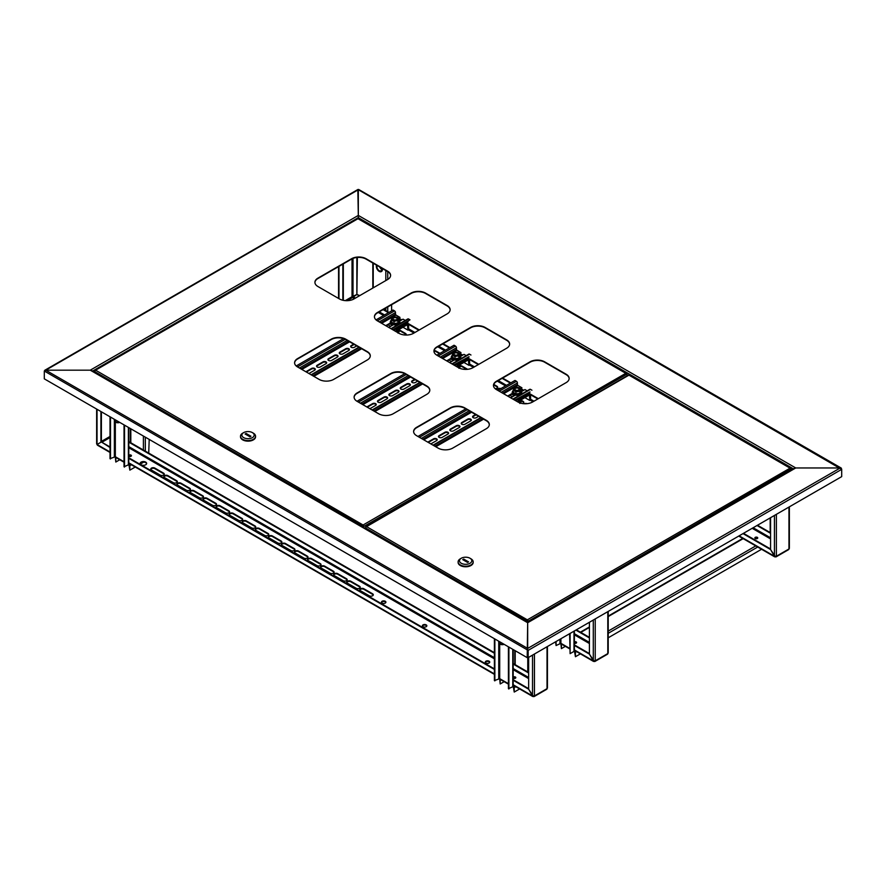 <?xml version="1.0" encoding="UTF-8"?>
<svg xmlns="http://www.w3.org/2000/svg" width="886" height="886" viewBox="0 0 886 886"><rect width="100%" height="100%" fill="white"/><g stroke="black" fill="none" stroke-linecap="round" stroke-linejoin="round"><path stroke-width="1.33" d="M628.805 374.8L629.769 375.21M92.598 371.068L358.321 217.657L358.321 218.499L358.321 215.42L358.321 217.657L793.402 468.849M357.844 190.003L358.321 215.985M841.567 468.871L840.249 467.963L795.739 467.963L527.679 622.725L90.261 370.182L92.199 371.3L90.261 370.182L358.321 215.42L795.739 467.963L840.249 467.963L841.7 469.358L358.808 190.003M44.433 371.101L527.679 650.102L527.679 657.368L527.679 622.725L527.192 657.645L44.3 378.843L44.3 371.588L45.751 370.182L90.261 370.182L45.751 370.182L44.3 371.024L45.751 370.182L527.679 648.419L527.679 650.102L527.679 648.419L840.249 467.963M528.156 657.645L841.7 476.624L841.7 469.358L528.156 650.379L528.156 657.645L527.192 657.645M628.971 374.7L621.684 378.931M515.519 678.111A1.44 0.831 0 0 0 515.143 677.724A1.44 0.831 0 0 0 513.238 677.668M513.171 678.078A1.44 0.831 -0 0 0 513.348 678.2A1.44 0.831 180 0 1 515.143 678.288A1.44 0.831 180 0 1 515.176 678.299M757.32 537.913A1.44 0.831 0 0 0 754.95 538.223A1.44 0.831 180 0 1 757.32 537.913A1.44 0.831 180 0 1 757.652 538.223A1.44 0.831 0 0 0 757.32 537.913M755.282 538.522A1.44 0.831 -0 0 0 756.843 538.71A1.44 0.831 -0 0 0 757.74 537.935A1.44 0.831 -0 0 0 757.32 537.348A1.44 0.831 -0 0 0 755.747 537.171A1.44 0.831 -0 0 0 754.861 537.935A1.44 0.831 -0 0 0 755.282 538.522A1.44 0.831 180 0 1 757.32 538.466A1.44 0.831 180 0 1 757.364 538.5M576.155 642.505A1.44 0.831 0 0 0 574.383 642.383A1.44 0.831 180 0 1 576.155 642.505A1.44 0.831 180 0 1 576.498 642.804A1.44 0.831 0 0 0 576.155 642.505M574.383 642.948A1.44 0.831 180 0 1 576.155 643.059A1.44 0.831 180 0 1 576.199 643.092M519.628 688.943L514.223 692.055L513.26 686.473A1.373 0.786 -60 0 1 512.994 686.584M580.408 653.857L575.435 656.725L574.46 651.132A1.373 0.786 -60 0 1 574.206 651.243M494.388 638.706L494.388 680.603L499.704 678.654A1.373 0.786 120 0 0 499.992 679.274L508.42 684.136M556.076 641.519L556.076 645.551L560.916 643.314A1.373 0.786 120 0 0 561.203 643.934L569.62 648.807M575.435 656.725L575.435 652.251A1.373 0.786 -120 0 0 574.46 650.579L574.383 650.523M761.561 549.265L608.206 637.798M574.383 630.954L574.383 650.856A1.373 0.786 180 0 1 573.984 651.409L570.108 653.647L570.108 633.424M570.108 653.647L569.62 633.7M561.403 644.056L561.403 648.618L565.357 646.337M560.949 643.59A1.373 0.786 -120 0 0 560.916 643.867L561.403 648.618M555.6 641.807L556.076 645.551M514.223 692.055L514.223 687.591A1.373 0.786 -120 0 0 513.26 685.908L513.171 685.864M500.202 679.396L500.191 683.959L504.145 681.677M499.748 678.931A1.373 0.786 -120 0 0 499.704 679.208L500.191 683.959M513.171 649.549L513.171 686.196A1.373 0.786 180 0 1 512.772 686.75L508.42 688.71L508.42 646.802M508.896 688.987L508.896 647.079M494.864 638.983L494.864 680.88M131.139 456.19A1.44 0.831 0 0 0 130.763 455.814A1.44 0.831 0 0 0 128.858 455.747M128.791 456.157A1.44 0.831 -0 0 0 128.979 456.29A1.44 0.831 180 0 1 130.763 456.368A1.44 0.831 180 0 1 130.796 456.39M135.248 467.022L129.843 470.145L128.88 464.552A1.373 0.786 -60 0 1 128.614 464.663M110.008 416.785L110.008 458.682L115.335 456.733A1.373 0.786 120 0 0 115.612 457.353L124.04 462.226M382.287 268.48A4.109 2.37 60 0 1 381.567 271.448A4.109 2.37 60 0 1 381.501 271.481M391.612 304.706L391.612 310.886M149.202 439.412L148.715 453.1M129.843 470.145L129.843 465.671A1.373 0.786 -120 0 0 128.88 463.998L128.791 463.943M143.72 462.127L140.342 464.076M115.822 457.475L115.811 462.038L119.765 459.756M115.368 457.01A1.373 0.786 -120 0 0 115.335 457.287L115.811 462.038M128.791 427.628L128.791 464.275A1.373 0.786 180 0 1 128.392 464.829L124.04 466.789L124.04 424.881M124.527 467.066L124.527 425.169M110.495 417.062L110.495 458.97M377.248 265.567A3.245 1.872 -120 0 0 377.403 268.613A3.245 1.872 -120 0 0 380.847 270.872A3.245 1.872 -120 0 0 381.213 267.86M379.717 266.996A3.245 1.872 -120 0 0 379.817 267.218A3.245 1.872 -120 0 0 381.523 269.233M382.132 268.392A3.898 2.248 60 0 1 382.276 269.477A3.898 2.248 60 0 1 382.276 269.565M381.357 271.57A4.109 2.37 -120 0 0 381.423 271.526A4.109 2.37 -120 0 0 382.276 269.643A4.109 2.37 -120 0 0 382.087 268.369M376.572 265.18A4.109 2.37 -120 0 0 376.927 268.757A4.109 2.37 -120 0 0 381.279 271.614A4.109 2.37 -120 0 0 381.888 268.248M381.467 268.779A2.736 1.584 60 0 1 380.172 267.262M498.497 641.076A3.156 1.816 -120 0 0 498.696 641.829A3.156 1.816 -120 0 0 501.675 644.654A3.156 1.816 -120 0 0 502.849 643.59M498.807 641.254A2.736 1.584 -120 0 0 498.962 641.818A2.736 1.584 -120 0 0 502.041 644.144A2.736 1.584 -120 0 0 502.55 643.413M503.879 644.177A3.765 2.171 60 0 1 503.525 644.476A3.765 2.171 60 0 1 502.838 644.654L501.675 644.654M114.117 419.156A3.156 1.816 -120 0 0 114.527 420.396A3.156 1.816 -120 0 0 117.295 422.733A3.156 1.816 -120 0 0 118.48 421.67M119.499 422.257A3.765 2.171 60 0 1 119.145 422.556A3.765 2.171 60 0 1 118.458 422.733L117.295 422.733M114.427 419.333A2.736 1.584 -120 0 0 114.759 420.329A2.736 1.584 -120 0 0 117.672 422.223A2.736 1.584 -120 0 0 118.17 421.492M574.383 643.236A1.44 0.831 -0 0 0 575.845 643.258A1.44 0.831 -0 0 0 576.576 642.527A1.44 0.831 -0 0 0 576.155 641.94A1.44 0.831 -0 0 0 574.383 641.829M594.251 661.056L594.251 661.388A1.373 0.786 -120 0 0 594.938 661.454A1.373 0.786 -120 0 0 595.226 660.823L593.288 660.823L589.412 654.123L589.412 622.271M607.807 652.439L607.807 653.569A1.373 0.786 60 0 1 607.519 654.189L594.938 661.454M589.412 637.366L576.354 629.824M589.412 637.92L575.867 630.101M574.383 645.44L589.412 654.123L594.251 661.388L574.383 649.914M574.383 644.886L589.412 653.569M342.838 264.15L342.838 300.254M343.325 263.862L343.325 300.354M775.416 556.463L775.416 556.796A1.373 0.786 -120 0 0 776.092 556.862A1.373 0.786 -120 0 0 776.38 556.242L774.442 556.231L770.576 549.53L770.576 517.69M788.961 547.858L788.961 548.977A1.373 0.786 60 0 1 788.673 549.597L776.092 556.862M359.295 295.88L356.881 294.484L352.517 297.552L352.03 296.721L356.87 294.484L356.87 257.483M359.771 295.603L356.881 294.484L357.357 257.438M398.844 329.614L405.5 333.457A2.392 1.384 180 0 1 406.198 334.432A2.392 1.384 180 0 1 405.954 335.041M524.257 403.739A2.392 1.384 180 0 1 527.07 403.673M520.78 400.007L523.083 401.336A2.392 1.384 180 0 1 523.781 402.31A2.392 1.384 180 0 1 522.474 403.551M497.29 390.073A2.392 1.384 180 0 1 497.212 389.74A2.392 1.384 180 0 1 498.464 388.533A2.392 1.384 180 0 1 500.9 388.577M493.746 384.402L496.946 386.252A2.392 1.384 180 0 1 497.655 387.226A2.392 1.384 180 0 1 495.086 388.611M458.095 367.446A2.392 1.384 180 0 1 458.029 367.114A2.392 1.384 180 0 1 459.502 365.84A2.392 1.384 180 0 1 462.115 366.139L467.609 369.307M434.04 350.657A2.392 1.384 180 0 1 435.99 351.055L439.977 353.359M398.368 329.891L405.5 334.011A2.392 1.384 180 0 1 406.153 334.709M520.292 400.284L523.083 401.89A2.392 1.384 180 0 1 523.726 402.598M497.267 390.017A2.392 1.384 180 0 1 500.236 388.965M493.591 384.867L496.946 386.805A2.392 1.384 180 0 1 497.6 387.503M458.073 367.391A2.392 1.384 180 0 1 459.734 366.35A2.392 1.384 180 0 1 462.115 366.693L466.756 369.384M509.627 344.266A10.267 5.925 0 0 0 506.626 340.268L485.096 327.842A10.267 5.925 0 0 0 470.577 327.842L436.953 347.257A10.267 5.925 0 0 0 433.952 351.244A2.392 1.384 180 0 1 435.99 351.609L439.489 353.636M770.576 532.774L757.508 525.232M538.323 398.678L528.676 393.118M523.759 390.272L521.189 388.788M510.857 382.83L502.606 378.067M478.805 364.323L467.719 357.922M462.791 355.076L460.222 353.592M449.9 347.633L443.1 343.702M419.288 329.957L406.752 322.714M401.823 319.879L399.254 318.395M388.932 312.437L383.583 309.347M770.576 533.328L757.021 525.509M537.835 398.966L530.57 394.768M510.38 383.106L502.129 378.344M478.318 364.6L469.602 359.572M449.412 347.91L442.612 343.99M418.801 330.234L408.634 324.365M388.445 312.714L383.095 309.624M742.989 533.605L770.565 549.53L775.416 556.796L739.123 535.842M743.476 533.328L770.576 548.977M513.171 677.712A1.44 0.831 180 0 1 515.386 677.591A1.44 0.831 180 0 1 515.718 677.901M513.348 678.2A1.44 0.831 -0 0 0 514.921 678.388A1.44 0.831 -0 0 0 515.807 677.613A1.44 0.831 -0 0 0 515.386 677.026A1.44 0.831 -0 0 0 513.171 677.159M128.791 455.792A1.44 0.831 180 0 1 131.006 455.67A1.44 0.831 180 0 1 131.349 455.98M128.979 456.29A1.44 0.831 -0 0 0 130.541 456.467A1.44 0.831 -0 0 0 131.427 455.703A1.44 0.831 -0 0 0 131.006 455.116A1.44 0.831 -0 0 0 128.791 455.238M381.512 602.447A2.226 1.285 180 0 1 383.062 601.494A2.226 1.285 180 0 1 385.255 601.815A2.226 1.285 180 0 1 385.853 602.447M385.255 601.251A2.226 1.285 -0 0 0 382.83 600.974A2.226 1.285 -0 0 0 381.456 602.159A2.226 1.285 -0 0 0 382.11 603.067A2.226 1.285 -0 0 0 384.535 603.355A2.226 1.285 -0 0 0 385.897 602.159A2.226 1.285 -0 0 0 385.255 601.251M145.692 462.104A3.245 1.872 -0 0 0 142.148 461.706A3.245 1.872 -0 0 0 140.143 463.433A3.245 1.872 -0 0 0 141.095 464.762A3.245 1.872 -0 0 0 144.639 465.172A3.245 1.872 -0 0 0 146.644 463.433A3.245 1.872 -0 0 0 145.692 462.104M146.611 463.71A3.245 1.872 -0 0 0 145.692 462.669A3.245 1.872 -0 0 0 142.38 462.215A3.245 1.872 -0 0 0 140.176 463.71M485.34 662.396A2.226 1.285 180 0 1 486.89 661.443A2.226 1.285 180 0 1 489.083 661.764A2.226 1.285 180 0 1 489.681 662.396M485.938 663.016A2.226 1.285 180 0 1 485.295 662.108A2.226 1.285 180 0 1 486.669 660.923A2.226 1.285 180 0 1 489.083 661.2A2.226 1.285 180 0 1 489.736 662.108A2.226 1.285 180 0 1 488.363 663.304A2.226 1.285 180 0 1 485.938 663.016M422.445 626.081A2.226 1.285 180 0 1 423.995 625.117A2.226 1.285 180 0 1 426.188 625.45A2.226 1.285 180 0 1 426.786 626.081M423.043 626.701A2.226 1.285 180 0 1 422.389 625.793A2.226 1.285 180 0 1 423.763 624.608A2.226 1.285 180 0 1 426.188 624.885A2.226 1.285 180 0 1 426.842 625.793A2.226 1.285 180 0 1 425.468 626.978A2.226 1.285 180 0 1 423.043 626.701M100.915 411.536L100.915 442.258L97.039 444.495L97.039 443.377M101.392 411.813L101.392 441.981L110.008 446.954M98.014 445.06L97.039 444.495L101.392 441.981L110.008 447.508M533.483 696.141L533.483 696.474A1.373 0.786 -120 0 0 534.169 696.54A1.373 0.786 -120 0 0 534.446 695.92L532.519 695.909L528.643 689.208L528.643 657.368M547.027 687.525L547.027 688.655A1.373 0.786 60 0 1 546.751 689.275L534.169 696.54M334.376 575.656A2.392 1.384 180 0 1 333.668 574.671A2.392 1.384 180 0 1 335.152 573.397A2.392 1.384 180 0 1 337.765 573.696L346.47 578.724A2.392 1.384 180 0 1 347.168 579.699A2.392 1.384 180 0 1 345.695 580.983A2.392 1.384 180 0 1 343.081 580.684L334.376 575.656M151.473 470.056A2.392 1.384 180 0 1 150.775 469.082A2.392 1.384 180 0 1 152.248 467.797A2.392 1.384 180 0 1 154.862 468.096L163.567 473.135A2.392 1.384 180 0 1 164.275 474.11A2.392 1.384 180 0 1 162.791 475.383A2.392 1.384 180 0 1 160.189 475.084L151.473 470.056M164.541 477.598A2.392 1.384 180 0 1 163.832 476.624A2.392 1.384 180 0 1 165.317 475.339A2.392 1.384 180 0 1 167.93 475.649L176.635 480.677A2.392 1.384 180 0 1 177.333 481.652A2.392 1.384 180 0 1 175.86 482.925A2.392 1.384 180 0 1 173.246 482.626L164.541 477.598M347.434 583.198A2.392 1.384 180 0 1 346.736 582.213A2.392 1.384 180 0 1 348.22 580.939A2.392 1.384 180 0 1 350.823 581.238L359.539 586.266A2.392 1.384 180 0 1 360.237 587.241A2.392 1.384 180 0 1 358.752 588.525A2.392 1.384 180 0 1 356.15 588.226L347.434 583.198M360.502 590.74A2.392 1.384 180 0 1 359.805 589.755A2.392 1.384 180 0 1 361.278 588.481A2.392 1.384 180 0 1 363.891 588.78L372.596 593.808A2.392 1.384 180 0 1 373.305 594.783A2.392 1.384 180 0 1 371.821 596.068A2.392 1.384 180 0 1 369.207 595.769L360.502 590.74M295.182 553.03A2.392 1.384 180 0 1 294.484 552.044A2.392 1.384 180 0 1 295.957 550.771A2.392 1.384 180 0 1 298.571 551.07L307.276 556.098A2.392 1.384 180 0 1 307.974 557.072A2.392 1.384 180 0 1 306.501 558.357A2.392 1.384 180 0 1 303.887 558.058L295.182 553.03M308.25 560.572A2.392 1.384 180 0 1 307.542 559.587A2.392 1.384 180 0 1 309.026 558.313A2.392 1.384 180 0 1 311.628 558.612L320.344 563.64A2.392 1.384 180 0 1 321.042 564.615A2.392 1.384 180 0 1 319.569 565.899A2.392 1.384 180 0 1 316.955 565.6L308.25 560.572M321.308 568.114A2.392 1.384 180 0 1 320.61 567.129A2.392 1.384 180 0 1 322.083 565.855A2.392 1.384 180 0 1 324.697 566.154L333.402 571.182A2.392 1.384 180 0 1 334.111 572.157A2.392 1.384 180 0 1 332.627 573.441A2.392 1.384 180 0 1 330.024 573.142L321.308 568.114M177.599 485.14A2.392 1.384 180 0 1 176.901 484.166A2.392 1.384 180 0 1 178.385 482.892A2.392 1.384 180 0 1 180.988 483.191L189.704 488.219A2.392 1.384 180 0 1 190.401 489.194A2.392 1.384 180 0 1 188.917 490.467A2.392 1.384 180 0 1 186.315 490.168L177.599 485.14M282.113 545.477A2.392 1.384 180 0 1 281.416 544.502A2.392 1.384 180 0 1 282.889 543.229A2.392 1.384 180 0 1 285.502 543.528L294.218 548.556A2.392 1.384 180 0 1 294.916 549.53A2.392 1.384 180 0 1 293.432 550.815A2.392 1.384 180 0 1 290.829 550.516L282.113 545.477M269.056 537.935A2.392 1.384 180 0 1 268.347 536.96A2.392 1.384 180 0 1 269.831 535.687A2.392 1.384 180 0 1 272.445 535.986L281.15 541.014A2.392 1.384 180 0 1 281.848 541.988A2.392 1.384 180 0 1 280.375 543.273A2.392 1.384 180 0 1 277.761 542.963L269.056 537.935M255.988 530.393A2.392 1.384 180 0 1 255.29 529.418A2.392 1.384 180 0 1 256.763 528.145A2.392 1.384 180 0 1 259.376 528.444L268.081 533.472A2.392 1.384 180 0 1 268.79 534.446A2.392 1.384 180 0 1 267.306 535.72A2.392 1.384 180 0 1 264.692 535.421L255.988 530.393M242.919 522.851A2.392 1.384 180 0 1 242.221 521.876A2.392 1.384 180 0 1 243.705 520.603A2.392 1.384 180 0 1 246.308 520.902L255.024 525.93A2.392 1.384 180 0 1 255.722 526.904A2.392 1.384 180 0 1 254.249 528.178A2.392 1.384 180 0 1 251.635 527.879L242.919 522.851M229.862 515.309A2.392 1.384 180 0 1 229.164 514.334A2.392 1.384 180 0 1 230.637 513.06A2.392 1.384 180 0 1 233.251 513.359L241.956 518.388A2.392 1.384 180 0 1 242.653 519.362A2.392 1.384 180 0 1 241.18 520.636A2.392 1.384 180 0 1 238.567 520.337L229.862 515.309M216.793 507.767A2.392 1.384 180 0 1 216.095 506.792A2.392 1.384 180 0 1 217.568 505.518A2.392 1.384 180 0 1 220.182 505.817L228.887 510.845A2.392 1.384 180 0 1 229.596 511.82A2.392 1.384 180 0 1 228.112 513.094A2.392 1.384 180 0 1 225.509 512.795L216.793 507.767M203.736 500.225A2.392 1.384 180 0 1 203.027 499.25A2.392 1.384 180 0 1 204.511 497.976A2.392 1.384 180 0 1 207.114 498.275L215.83 503.303A2.392 1.384 180 0 1 216.527 504.278A2.392 1.384 180 0 1 215.054 505.552A2.392 1.384 180 0 1 212.441 505.253L203.736 500.225M190.667 492.682A2.392 1.384 180 0 1 189.969 491.708A2.392 1.384 180 0 1 191.442 490.434A2.392 1.384 180 0 1 194.056 490.733L202.761 495.761A2.392 1.384 180 0 1 203.47 496.736A2.392 1.384 180 0 1 201.986 498.01A2.392 1.384 180 0 1 199.372 497.71L190.667 492.682M333.723 574.959A2.392 1.384 180 0 1 335.384 573.907A2.392 1.384 180 0 1 337.765 574.261L346.47 579.289A2.392 1.384 180 0 1 347.124 579.987M150.819 469.358A2.392 1.384 180 0 1 152.481 468.317A2.392 1.384 180 0 1 154.862 468.661L163.567 473.689A2.392 1.384 180 0 1 164.22 474.387M163.888 476.901A2.392 1.384 180 0 1 165.549 475.86A2.392 1.384 180 0 1 167.93 476.203L176.635 481.231A2.392 1.384 180 0 1 177.289 481.929M346.78 582.501A2.392 1.384 180 0 1 348.442 581.449A2.392 1.384 180 0 1 350.823 581.803L359.539 586.831A2.392 1.384 180 0 1 360.181 587.529M359.849 590.043A2.392 1.384 180 0 1 361.51 588.991A2.392 1.384 180 0 1 363.891 589.345L372.596 594.373A2.392 1.384 180 0 1 373.25 595.071M294.529 552.321A2.392 1.384 180 0 1 296.19 551.28A2.392 1.384 180 0 1 298.571 551.624L307.276 556.652A2.392 1.384 180 0 1 307.929 557.36M307.597 559.874A2.392 1.384 180 0 1 309.247 558.822A2.392 1.384 180 0 1 311.628 559.166L320.344 564.194A2.392 1.384 180 0 1 320.998 564.903M320.654 567.417A2.392 1.384 180 0 1 322.316 566.364A2.392 1.384 180 0 1 324.697 566.708L333.402 571.747A2.392 1.384 180 0 1 334.055 572.445M176.956 484.443A2.392 1.384 180 0 1 178.607 483.402A2.392 1.384 180 0 1 180.988 483.745L189.704 488.773A2.392 1.384 180 0 1 190.357 489.471M281.46 544.779A2.392 1.384 180 0 1 283.121 543.738A2.392 1.384 180 0 1 285.502 544.082L294.218 549.11A2.392 1.384 180 0 1 294.861 549.807M268.403 537.237A2.392 1.384 180 0 1 270.064 536.196A2.392 1.384 180 0 1 272.445 536.539L281.15 541.567A2.392 1.384 180 0 1 281.803 542.265M255.334 529.695A2.392 1.384 180 0 1 256.995 528.654A2.392 1.384 180 0 1 259.376 528.997L268.081 534.025A2.392 1.384 180 0 1 268.735 534.723M242.277 522.153A2.392 1.384 180 0 1 243.927 521.112A2.392 1.384 180 0 1 246.308 521.455L255.024 526.483A2.392 1.384 180 0 1 255.677 527.181M229.208 514.611A2.392 1.384 180 0 1 230.869 513.57A2.392 1.384 180 0 1 233.251 513.913L241.956 518.941A2.392 1.384 180 0 1 242.609 519.639M216.14 507.069A2.392 1.384 180 0 1 217.801 506.028A2.392 1.384 180 0 1 220.182 506.371L228.887 511.399A2.392 1.384 180 0 1 229.54 512.097M203.082 499.527A2.392 1.384 180 0 1 204.744 498.486A2.392 1.384 180 0 1 207.114 498.829L215.83 503.857A2.392 1.384 180 0 1 216.483 504.555M190.014 491.985A2.392 1.384 180 0 1 191.675 490.944A2.392 1.384 180 0 1 194.056 491.287L202.761 496.315A2.392 1.384 180 0 1 203.415 497.013M528.643 672.452L513.171 663.514M494.388 652.672L128.791 441.593M528.643 673.006L513.171 664.079M494.388 653.226L128.791 442.158M513.171 680.282L528.643 689.208L533.483 696.474L532.508 695.909L532.519 655.131M128.791 458.361L494.388 669.428M128.791 457.796L494.388 668.875M513.171 679.717L528.643 688.655M45.751 370.182L358.321 189.726L358.321 215.42M528.045 622.05L527.713 621.141L527.713 622.238M791.01 469.082L528.045 621.33L527.679 619.646L790.068 468.151L791.342 468.893L790.068 468.151L791.342 470.034M527.713 621.141L527.679 620.045L527.646 622.238L794.365 468.284M365.619 527.558L366.549 526.627L527.679 620.045M628.573 375.343L629.315 375.343M366.549 526.627L628.949 375.132L790.068 468.151M527.679 619.646L527.646 621.141M365.276 528.499L365.276 527.79L527.303 621.33L527.303 622.05M458.128 562.156A7.531 4.341 0 0 0 458.117 562.433A7.531 4.341 0 0 0 460.321 565.512A7.531 4.341 0 0 0 468.528 566.453A7.531 4.341 0 0 0 473.168 562.433A7.531 4.341 0 0 0 473.157 562.156M461.285 558.246L460.321 558.811A7.531 4.341 0 0 0 458.117 561.879A7.531 4.341 0 0 0 460.321 564.947A7.531 4.341 0 0 0 468.528 565.899A7.531 4.341 0 0 0 473.168 561.879A7.531 4.341 0 0 0 470.964 558.811L470.001 558.246A6.158 3.555 0 0 0 461.285 558.246A6.158 3.555 0 0 0 461.285 563.274A6.158 3.555 0 0 0 470.001 563.274A6.158 3.555 0 0 0 470.001 558.246L470.964 558.811M462.747 559.642L467.575 562.433L468.55 561.879L463.71 559.088L462.747 559.642M463.71 560.207L463.71 559.088M390.604 275.546A10.267 5.925 0 0 0 387.603 271.548L366.062 259.111A10.267 5.925 0 0 0 351.554 259.111L317.919 278.536A10.267 5.925 0 0 0 314.918 282.523M450.11 309.901A10.267 5.925 0 0 0 447.109 305.903L425.579 293.476A10.267 5.925 0 0 0 411.071 293.476L377.436 312.891A10.267 5.925 0 0 0 374.435 316.889M370.282 355.995A10.267 5.925 0 0 0 367.28 351.997L345.739 339.571A10.267 5.925 0 0 0 331.231 339.571L297.596 358.985A10.267 5.925 0 0 0 294.595 362.983M429.788 390.361A10.267 5.925 0 0 0 426.786 386.362L405.256 373.925A10.267 5.925 0 0 0 390.748 373.925L357.113 393.351A10.267 5.925 0 0 0 354.112 397.338M489.305 424.715A10.267 5.925 0 0 0 486.303 420.717L464.773 408.291A10.267 5.925 0 0 0 450.254 408.291L416.63 427.705A10.267 5.925 0 0 0 413.629 431.703M569.144 378.621A10.267 5.925 0 0 0 566.143 374.634L544.613 362.197A10.267 5.925 0 0 0 530.094 362.197L496.47 381.611A10.267 5.925 0 0 0 493.469 385.609M317.919 286.521L339.449 298.947A10.267 5.925 0 0 0 353.968 298.947L387.603 279.533A10.267 5.925 0 0 0 390.604 275.347A10.267 5.925 0 0 0 387.603 271.16L366.062 258.723A10.267 5.925 0 0 0 351.554 258.723L317.919 278.138A10.267 5.925 0 0 0 314.918 282.335A10.267 5.925 0 0 0 317.919 286.521M377.436 320.876L398.966 333.313A10.267 5.925 0 0 0 413.485 333.313L447.109 313.899A10.267 5.925 0 0 0 450.121 309.712A10.267 5.925 0 0 0 447.109 305.515L425.579 293.089A10.267 5.925 0 0 0 411.071 293.089L377.436 312.503A10.267 5.925 0 0 0 374.435 316.69A10.267 5.925 0 0 0 377.436 320.876M436.953 355.242L458.483 367.668A10.267 5.925 0 0 0 473.002 367.668L506.626 348.253A10.267 5.925 0 0 0 509.638 344.067A10.267 5.925 0 0 0 506.626 339.881L485.096 327.443A10.267 5.925 0 0 0 470.577 327.443L436.953 346.858A10.267 5.925 0 0 0 433.941 351.055A10.267 5.925 0 0 0 436.953 355.242M297.596 366.97L319.137 379.407A10.267 5.925 0 0 0 333.645 379.407L367.28 359.993A10.267 5.925 0 0 0 370.282 355.795A10.267 5.925 0 0 0 367.28 351.609L345.739 339.183A10.267 5.925 0 0 0 331.231 339.183L297.596 358.597A10.267 5.925 0 0 0 294.595 362.784A10.267 5.925 0 0 0 297.596 366.97M357.113 401.336L378.643 413.762A10.267 5.925 0 0 0 393.162 413.762L426.786 394.348A10.267 5.925 0 0 0 429.799 390.161A10.267 5.925 0 0 0 426.786 385.975L405.256 373.538A10.267 5.925 0 0 0 390.748 373.538L357.113 392.952A10.267 5.925 0 0 0 354.112 397.149A10.267 5.925 0 0 0 357.113 401.336M416.63 435.69L438.16 448.128A10.267 5.925 0 0 0 452.68 448.128L486.303 428.713A10.267 5.925 0 0 0 489.316 424.516A10.267 5.925 0 0 0 486.303 420.329L464.773 407.903A10.267 5.925 0 0 0 450.254 407.903L416.63 427.318A10.267 5.925 0 0 0 413.618 431.504A10.267 5.925 0 0 0 416.63 435.69M496.47 389.607L518 402.034A10.267 5.925 0 0 0 532.519 402.034L566.143 382.619A10.267 5.925 0 0 0 569.144 378.433A10.267 5.925 0 0 0 566.143 374.235L544.613 361.809A10.267 5.925 0 0 0 530.094 361.809L496.47 381.224A10.267 5.925 0 0 0 493.458 385.41A10.267 5.925 0 0 0 496.47 389.607M363.781 527.635L363.781 526.494L363.437 527.436M626.734 374.246L363.781 526.494L363.404 524.811L625.804 373.316L627.078 374.047L625.804 373.316L627.078 374.479L627.078 375.797M363.437 526.295L363.371 527.403M94.658 371.112L95.588 370.182L363.404 525.199M357.612 218.908L358.354 218.908M95.588 370.182L357.988 218.698L625.804 373.316M363.404 524.811L363.371 526.295M94.315 372.065L94.315 371.356L363.027 526.494L363.027 527.203M240.516 436.521A7.531 4.341 0 0 0 240.505 436.798A7.531 4.341 0 0 0 242.709 439.877A7.531 4.341 0 0 0 250.904 440.818A7.531 4.341 0 0 0 255.556 436.798A7.531 4.341 0 0 0 255.545 436.521M243.672 432.612L242.709 433.165A7.531 4.341 0 0 0 240.505 436.244A7.531 4.341 0 0 0 242.709 439.312A7.531 4.341 0 0 0 250.904 440.253A7.531 4.341 0 0 0 255.556 436.244A7.531 4.341 0 0 0 253.352 433.165L252.388 432.612A6.158 3.555 0 0 0 243.672 432.612A6.158 3.555 0 0 0 243.672 437.64A6.158 3.555 0 0 0 252.388 437.64A6.158 3.555 0 0 0 252.388 432.612L253.352 433.165M245.123 434.007L249.963 436.798L250.937 436.244L246.098 433.442L245.123 434.007M246.098 434.561L246.098 433.442M514.954 389.275A2.049 1.185 0 0 0 515.552 390.183A2.049 1.185 0 0 0 517.845 390.416A2.049 1.185 0 0 0 519.052 389.275M515.929 394.259L515.984 391.878L513.182 390.261L513.182 392.321L515.984 393.938L519.794 393.351L520.813 391.147L519.938 393.639L515.929 394.259L513.182 392.066M519.938 393.639L519.794 391.291L515.984 391.878M520.813 391.147L520.813 389.087L519.794 391.291M513.182 390.261L514.212 388.057L516.117 387.437A3.422 1.971 180 0 1 518.41 387.536A3.422 1.971 180 0 1 519.418 387.946L520.813 389.087M518.022 387.47L519.418 387.946A3.422 1.971 180 0 1 520.303 389.851A3.422 1.971 180 0 1 517.889 391.247A3.422 1.971 0 0 1 514.578 390.737A3.422 1.971 180 0 1 513.703 388.832A3.422 1.971 180 0 1 515.597 387.536A3.422 1.971 180 0 1 516.117 387.437M453.986 354.068A2.049 1.185 0 0 0 454.584 354.976A2.049 1.185 0 0 0 456.877 355.22A2.049 1.185 0 0 0 458.084 354.068M459.856 355.984L458.97 358.442L454.961 359.063L452.225 356.87M458.97 358.442L458.826 356.094L456.921 356.05L455.016 356.681L455.016 358.741L458.826 358.143L459.856 355.939L459.856 353.891L458.826 356.094M454.961 359.063L452.225 357.124L452.225 355.065L455.016 356.681M452.225 355.065L453.244 352.861L455.149 352.229A3.422 1.971 180 0 1 457.442 352.34A3.422 1.971 180 0 1 458.461 352.75L459.856 353.891M457.054 352.274L458.461 352.75A3.422 1.971 180 0 1 459.336 354.655A3.422 1.971 180 0 1 456.921 356.05A3.422 1.971 0 0 1 453.621 355.541A3.422 1.971 180 0 1 452.735 353.625A3.422 1.971 180 0 1 454.629 352.34A3.422 1.971 180 0 1 455.149 352.229M393.019 318.871A2.049 1.185 0 0 0 393.617 319.78A2.049 1.185 0 0 0 395.909 320.023A2.049 1.185 0 0 0 397.116 318.871M398.888 320.776L398.002 323.246L393.993 323.866L391.258 321.673M398.002 323.246L397.858 320.887L395.953 320.854L394.048 321.485L394.048 323.545L397.858 322.947L398.888 320.743L398.888 318.683L397.858 320.887M393.993 323.866L391.258 321.928L391.258 319.868L394.048 321.485M391.258 319.868L392.276 317.664L394.181 317.033A3.422 1.971 180 0 1 396.474 317.144A3.422 1.971 180 0 1 397.493 317.542L398.888 318.683M396.097 317.077L397.493 317.542A3.422 1.971 180 0 1 398.379 319.458A3.422 1.971 180 0 1 395.953 320.854A3.422 1.971 0 0 1 392.653 320.344A3.422 1.971 180 0 1 391.767 318.428A3.422 1.971 180 0 1 393.661 317.144A3.422 1.971 180 0 1 394.181 317.033M524.889 397.637L529.85 400.494L529.374 395.045L518.72 401.192L518.244 402.166M529.85 400.494L530.581 400.084L530.581 394.912A1.706 0.986 120 0 0 530.227 394.126A1.706 0.986 120 0 0 529.374 394.215L518.72 400.361A1.706 0.986 120 0 0 517.623 401.812M512.595 393.761A2.392 1.384 -0 0 0 512.462 394.215A2.392 1.384 -0 0 0 514.556 395.588M463.932 362.44L468.882 365.298L468.406 359.849L457.763 365.996L457.276 366.97M468.882 365.298L469.613 364.877L469.613 359.716A1.706 0.986 120 0 0 469.259 358.93A1.706 0.986 120 0 0 468.406 359.018L457.763 365.165A1.706 0.986 120 0 0 456.655 366.616M451.627 358.564A2.392 1.384 -0 0 0 451.495 359.018A2.392 1.384 -0 0 0 453.588 360.38M402.964 327.233L407.925 330.101L407.438 324.653L396.795 330.799L396.308 331.774M407.925 330.101L408.645 329.681L408.645 324.509A1.706 0.986 120 0 0 408.291 323.733A1.706 0.986 120 0 0 407.438 323.811L396.795 329.957A1.706 0.986 120 0 0 395.688 331.419M390.66 323.357A2.392 1.384 -0 0 0 390.527 323.811A2.392 1.384 -0 0 0 392.62 325.184M521.057 400.727A4.109 2.37 180 0 1 519.96 402.022A4.109 2.37 180 0 1 518.875 402.488M518.476 390.017A2.049 1.185 180 0 1 516.239 390.294A2.049 1.185 180 0 1 514.954 389.198A2.049 1.185 180 0 1 515.519 388.378A2.049 1.185 180 0 1 517.767 388.101A2.049 1.185 180 0 1 519.052 389.198A2.049 1.185 180 0 1 518.476 390.017M459.568 366.383A4.109 2.37 180 0 1 458.992 366.815A4.109 2.37 180 0 1 458.173 367.203M457.519 354.821A2.049 1.185 180 0 1 455.271 355.098A2.049 1.185 180 0 1 453.986 354.001A2.049 1.185 180 0 1 454.562 353.182A2.049 1.185 180 0 1 456.799 352.905A2.049 1.185 180 0 1 458.084 354.001A2.049 1.185 180 0 1 457.519 354.821M459.779 367.446A3.954 2.281 180 0 1 459.225 368.067M399.132 330.334A4.109 2.37 180 0 1 398.024 331.619A4.109 2.37 180 0 1 396.884 332.106M396.551 319.625A2.049 1.185 180 0 1 394.303 319.901A2.049 1.185 180 0 1 393.019 318.805A2.049 1.185 180 0 1 393.594 317.985A2.049 1.185 180 0 1 395.843 317.709A2.049 1.185 180 0 1 397.127 318.805A2.049 1.185 180 0 1 396.551 319.625M398.811 332.25A3.954 2.281 180 0 1 398.235 332.892M514.733 400.151L529.994 391.889A1.373 0.786 60 0 1 529.717 392.52L515.619 400.66M497.799 390.372L514.999 380.437L516.449 381.279A1.373 0.786 60 0 1 517.413 382.951L517.413 384.635L502.639 393.162M503.602 393.727L517.9 385.465L521.943 387.802L520.769 389.032M437.163 439.999A2.16 1.24 0 0 0 435.657 439.079A2.16 1.24 0 0 0 433.542 439.401L428.292 442.424M448.537 433.431A2.16 1.24 0 0 0 447.031 432.512A2.16 1.24 0 0 0 444.916 432.833L439.102 436.189A2.16 1.24 0 0 0 438.526 436.787M459.912 426.864A2.16 1.24 0 0 0 458.405 425.956A2.16 1.24 0 0 0 456.279 426.266L450.476 429.621A2.16 1.24 0 0 0 449.9 430.219M471.274 420.307A2.16 1.24 0 0 0 469.768 419.388A2.16 1.24 0 0 0 467.653 419.698L461.85 423.054A2.16 1.24 0 0 0 461.274 423.652M476.092 414.825L473.213 416.486A2.16 1.24 0 0 0 472.637 417.096M512.662 393.716L508.132 396.33M521.644 391.49A2.16 1.24 0 0 0 521.743 391.435L524.988 389.563L527.181 390.826M521.943 387.802L520.403 388.688M430.851 443.908L436.588 440.597A2.16 1.24 0 0 0 437.219 439.722A2.16 1.24 0 0 0 435.89 438.57A2.16 1.24 0 0 0 433.542 438.836L427.805 442.147M447.962 434.029A2.16 1.24 0 0 0 448.593 433.154A2.16 1.24 0 0 0 447.264 432.003A2.16 1.24 0 0 0 444.916 432.279L439.102 435.624A2.16 1.24 0 0 0 438.47 436.51A2.16 1.24 0 0 0 439.799 437.651A2.16 1.24 0 0 0 442.158 437.385L447.962 434.029M459.336 427.473A2.16 1.24 0 0 0 459.967 426.587A2.16 1.24 0 0 0 458.627 425.435A2.16 1.24 0 0 0 456.279 425.712L450.476 429.057A2.16 1.24 0 0 0 449.844 429.943A2.16 1.24 0 0 0 451.173 431.094A2.16 1.24 0 0 0 453.521 430.817L459.336 427.473M470.699 420.905A2.16 1.24 0 0 0 471.33 420.019A2.16 1.24 0 0 0 470.001 418.879A2.16 1.24 0 0 0 467.653 419.144L461.85 422.5A2.16 1.24 0 0 0 461.218 423.375A2.16 1.24 0 0 0 462.547 424.527A2.16 1.24 0 0 0 464.895 424.261L470.699 420.905M475.616 414.548L473.213 415.933A2.16 1.24 0 0 0 472.581 416.808A2.16 1.24 0 0 0 473.921 417.959A2.16 1.24 0 0 0 476.269 417.694L478.661 416.309M510.69 397.814L515.298 395.156M512.761 393.107L507.645 396.053M517.9 385.465L517.413 384.635M465.77 408.867L417.959 436.466M512.883 399.077L529.795 389.308A1.373 0.786 60 0 1 530.481 389.375L531.932 390.217M434.893 446.245L482.704 418.646M435.38 446.522L483.18 418.923L435.38 446.522M453.765 364.954L469.026 356.693A1.373 0.786 60 0 1 468.749 357.324L454.651 365.464M436.831 355.175L454.031 345.241L455.482 346.083A1.373 0.786 60 0 1 456.456 347.755L456.456 349.427L441.671 357.966M442.635 358.52L456.932 350.269L460.975 352.606L459.801 353.835M376.196 404.802A2.16 1.24 0 0 0 374.689 403.883A2.16 1.24 0 0 0 372.574 404.204L367.325 407.228M387.57 398.235A2.16 1.24 0 0 0 386.063 397.316A2.16 1.24 0 0 0 383.948 397.637L378.134 400.981A2.16 1.24 0 0 0 377.558 401.591M398.944 391.667A2.16 1.24 0 0 0 397.437 390.748A2.16 1.24 0 0 0 395.311 391.069L389.508 394.425A2.16 1.24 0 0 0 388.932 395.023M410.307 385.1A2.16 1.24 0 0 0 408.8 384.192A2.16 1.24 0 0 0 406.685 384.502L400.882 387.858A2.16 1.24 0 0 0 400.306 388.456M415.135 379.629L412.256 381.29A2.16 1.24 0 0 0 411.68 381.888M451.694 358.52L447.164 361.134M460.676 356.294A2.16 1.24 0 0 0 460.786 356.238L464.02 354.367L466.213 355.629M460.975 352.606L459.446 353.492M369.894 408.712L375.62 405.4A2.16 1.24 0 0 0 376.251 404.525A2.16 1.24 0 0 0 374.922 403.374A2.16 1.24 0 0 0 372.574 403.639L366.837 406.951M386.994 398.833A2.16 1.24 0 0 0 387.625 397.958A2.16 1.24 0 0 0 386.296 396.806A2.16 1.24 0 0 0 383.948 397.072L378.134 400.428A2.16 1.24 0 0 0 377.502 401.303A2.16 1.24 0 0 0 378.843 402.454A2.16 1.24 0 0 0 381.19 402.189L386.994 398.833M398.368 392.265A2.16 1.24 0 0 0 398.999 391.39A2.16 1.24 0 0 0 397.67 390.239A2.16 1.24 0 0 0 395.311 390.516L389.508 393.86A2.16 1.24 0 0 0 388.876 394.746A2.16 1.24 0 0 0 390.205 395.898A2.16 1.24 0 0 0 392.553 395.621L398.368 392.265M409.731 385.709A2.16 1.24 0 0 0 410.362 384.823A2.16 1.24 0 0 0 409.033 383.671A2.16 1.24 0 0 0 406.685 383.948L400.882 387.293A2.16 1.24 0 0 0 400.25 388.179A2.16 1.24 0 0 0 401.579 389.331A2.16 1.24 0 0 0 403.927 389.054L409.731 385.709M414.648 379.352L412.256 380.736A2.16 1.24 0 0 0 411.625 381.611A2.16 1.24 0 0 0 412.954 382.763A2.16 1.24 0 0 0 415.301 382.497L417.694 381.113M449.723 362.618L454.33 359.96M451.794 357.911L446.677 360.857M456.932 350.269L456.456 349.427M404.78 373.67L356.992 401.269M451.915 363.88L468.827 354.112A1.373 0.786 60 0 1 469.514 354.178L470.964 355.02M373.925 411.038L421.736 383.439M374.413 411.325L422.223 383.727L374.413 411.325M392.797 329.747L409.996 319.824L393.284 330.035L408.069 321.496A1.373 0.786 60 0 1 407.781 322.127L393.683 330.256M376.041 319.879L393.063 310.045L394.514 310.886A1.373 0.786 60 0 1 395.488 312.559L395.488 314.231L380.703 322.77M381.667 323.324L395.964 315.073L400.007 317.409L398.833 318.639M315.228 369.606A2.16 1.24 0 0 0 313.733 368.687A2.16 1.24 0 0 0 311.606 368.997L306.357 372.031M326.602 363.038A2.16 1.24 0 0 0 325.096 362.119A2.16 1.24 0 0 0 322.98 362.44L317.177 365.785A2.16 1.24 0 0 0 316.601 366.383M337.976 356.471A2.16 1.24 0 0 0 336.47 355.552A2.16 1.24 0 0 0 334.354 355.873L328.54 359.218A2.16 1.24 0 0 0 327.964 359.827M349.35 349.904A2.16 1.24 0 0 0 347.844 348.984A2.16 1.24 0 0 0 345.717 349.305L339.914 352.661A2.16 1.24 0 0 0 339.338 353.259M354.167 344.433L351.288 346.094A2.16 1.24 0 0 0 350.712 346.692M390.726 323.324L386.196 325.937M399.708 321.086A2.16 1.24 0 0 0 399.819 321.031L403.052 319.159L405.245 320.422M400.007 317.409L398.478 318.284M308.926 373.515L314.652 370.204A2.16 1.24 0 0 0 315.283 369.318A2.16 1.24 0 0 0 313.954 368.177A2.16 1.24 0 0 0 311.606 368.443L305.88 371.755M326.026 363.637A2.16 1.24 0 0 0 326.657 362.762A2.16 1.24 0 0 0 325.328 361.61A2.16 1.24 0 0 0 322.98 361.876L317.177 365.231A2.16 1.24 0 0 0 316.546 366.106A2.16 1.24 0 0 0 317.875 367.258A2.16 1.24 0 0 0 320.223 366.992L326.026 363.637M337.4 357.069A2.16 1.24 0 0 0 338.031 356.194A2.16 1.24 0 0 0 336.702 355.042A2.16 1.24 0 0 0 334.354 355.308L328.54 358.664A2.16 1.24 0 0 0 327.909 359.539A2.16 1.24 0 0 0 329.238 360.691A2.16 1.24 0 0 0 331.597 360.425L337.4 357.069M348.774 350.513A2.16 1.24 0 0 0 349.405 349.627A2.16 1.24 0 0 0 348.065 348.475A2.16 1.24 0 0 0 345.717 348.752L339.914 352.096A2.16 1.24 0 0 0 339.283 352.982A2.16 1.24 0 0 0 340.612 354.134A2.16 1.24 0 0 0 342.96 353.857L348.774 350.513M353.68 344.156L351.288 345.54A2.16 1.24 0 0 0 350.657 346.415A2.16 1.24 0 0 0 351.986 347.567A2.16 1.24 0 0 0 354.334 347.29L356.726 345.917M388.766 327.421L393.362 324.763M390.826 322.703L385.709 325.66M395.964 315.073L395.488 314.231M343.58 338.618L296.201 365.962M390.947 328.684L407.87 318.916A1.373 0.786 60 0 1 408.546 318.982L409.996 319.824M312.968 375.841L360.768 348.242M313.445 376.129L361.255 348.519L313.445 376.129M508.42 683.682L499.704 678.654L499.704 643.535M513.26 685.908L513.825 685.587M515.187 650.712L515.187 664.677M527.768 671.942L527.768 657.423M770.189 532.552L770.189 517.911M569.62 648.342L560.916 643.314L560.916 638.728M743.575 538.411L608.206 616.567M589.412 627.421L580.806 632.394M608.206 631.098L756.157 545.676M757.685 547.027L608.206 633.335M576.531 651.62L575.435 652.251M573.984 631.186L573.984 651.409M559.952 639.293L559.952 643.314M514.223 687.591L515.763 686.705M512.772 649.316L512.772 686.75M498.74 641.94L498.74 678.654M124.04 461.761L115.335 456.733L115.335 421.614M128.88 463.998L129.445 463.666M130.818 428.791L130.818 442.767M143.399 450.033L143.399 436.056M373.227 263.253L373.227 287.828M385.809 310.632L385.809 308.062M385.809 280.574L385.809 270.518M387.747 311.75L387.747 306.944M387.747 279.455L387.747 271.637M145.326 451.14L145.326 437.175M129.843 465.671L131.383 464.785M128.392 427.395L128.392 464.829M114.36 420.019L114.36 456.733M595.226 618.926L595.226 660.823L607.807 653.569L607.807 611.661M593.288 620.045L593.288 660.823M574.383 634.83L589.412 643.513M589.412 642.394L574.383 633.712M776.38 514.334L776.38 556.242L788.961 548.977L788.961 507.069M352.03 258.856L352.03 296.721L345.263 300.631M338.973 298.671L338.973 266.376M774.442 515.453L774.442 556.231M355.419 298.117L353.005 296.721L353.005 258.424M354.455 298.671L352.517 297.552L347.102 300.686M378.256 312.415L383.605 315.505M408.402 329.825L413.972 333.036M437.773 346.78L444.573 350.701M469.37 365.021L473.478 367.391M497.29 381.135L505.541 385.897M530.337 400.217L532.995 401.757M752.181 528.3L770.576 538.921M770.576 537.802L753.155 527.746M533.97 401.192L530.581 399.243M506.504 385.344L498.253 380.581M474.453 366.837L469.613 364.046M445.536 350.147L438.736 346.216M414.936 332.471L408.645 328.839M384.579 314.951L379.23 311.861M435.99 351.055L435.99 351.609M462.115 366.139L462.115 366.693M496.946 386.252L496.946 386.805M523.083 401.336L523.083 401.89M405.5 333.457L405.5 334.011M534.446 654.012L534.446 695.92L547.027 688.655L547.027 646.747M110.008 436.455L101.392 441.427M110.008 451.982L97.039 444.495L97.039 409.299M110.008 437.573L101.879 442.258M128.791 447.74L494.388 658.819M513.171 669.661L528.643 678.598M528.643 677.48L513.171 668.542M494.388 657.7L128.791 446.633M532.508 695.909L513.171 684.745M494.388 673.903L128.791 462.824M194.056 490.733L194.056 491.287M202.761 495.761L202.761 496.315M207.114 498.275L207.114 498.829M215.83 503.303L215.83 503.857M220.182 505.817L220.182 506.371M228.887 510.845L228.887 511.399M233.251 513.359L233.251 513.913M241.956 518.388L241.956 518.941M246.308 520.902L246.308 521.455M255.024 525.93L255.024 526.483M259.376 528.444L259.376 528.997M268.081 533.472L268.081 534.025M272.445 535.986L272.445 536.539M281.15 541.014L281.15 541.567M285.502 543.528L285.502 544.082M294.218 548.556L294.218 549.11M180.988 483.191L180.988 483.745M189.704 488.219L189.704 488.773M324.697 566.154L324.697 566.708M333.402 571.182L333.402 571.747M311.628 558.612L311.628 559.166M320.344 563.64L320.344 564.194M298.571 551.07L298.571 551.624M307.276 556.098L307.276 556.652M363.891 588.78L363.891 589.345M372.596 593.808L372.596 594.373M350.823 581.238L350.823 581.803M359.539 586.266L359.539 586.831M167.93 475.649L167.93 476.203M176.635 480.677L176.635 481.231M154.862 468.096L154.862 468.661M163.567 473.135L163.567 473.689M337.765 573.696L337.765 574.261M346.47 578.724L346.47 579.289M789.382 471.164A2.99 1.728 120 0 0 788.008 471.861A2.99 1.728 120 0 0 787.754 472.105M513.182 390.593A4.607 2.658 0 0 0 513.747 393.96A4.607 2.658 0 0 0 519.927 394.126A4.607 2.658 0 0 0 520.813 390.593M513.847 394.514A4.474 2.58 0 0 0 518.698 395.078A4.474 2.58 0 0 0 521.477 392.708M452.225 355.397A4.607 2.658 0 0 0 452.779 358.764A4.607 2.658 0 0 0 458.959 358.93A4.607 2.658 0 0 0 459.856 355.397M452.879 359.317A4.474 2.58 0 0 0 457.73 359.882A4.474 2.58 0 0 0 460.51 357.512M391.258 320.189A4.607 2.658 0 0 0 391.811 323.556A4.607 2.658 0 0 0 398.002 323.733A4.607 2.658 0 0 0 398.888 320.189M391.911 324.121A4.474 2.58 0 0 0 396.762 324.686A4.474 2.58 0 0 0 399.542 322.316M509.937 395.289L512.507 396.773M517.435 399.608L518.72 400.361M520.813 389.275L523.15 390.626M528.078 393.462L529.374 394.215M448.98 360.093L451.539 361.566M456.467 364.412L457.763 365.165M459.856 354.079L462.182 355.419M467.11 358.265L468.406 359.018M388.013 324.896L390.571 326.369M395.499 329.215L396.795 329.957M398.888 318.882L401.214 320.223M406.142 323.069L407.438 323.811M521.112 400.76L521.112 401.679A4.109 2.37 180 0 1 520.348 403.052M460.144 366.306L460.144 366.472A4.109 2.37 180 0 1 459.147 368.022M399.176 330.356L399.176 331.275A4.109 2.37 180 0 1 398.157 332.837M470.61 411.658L422.799 439.257M517.413 382.951L501.188 392.321M469.148 410.816L421.348 438.415M423.763 439.821L471.573 412.211M473.213 416.486L473.213 415.933M467.653 419.698L467.653 419.144M461.85 423.054L461.85 422.5M456.279 426.266L456.279 425.712M450.476 429.621L450.476 429.057M444.916 432.833L444.916 432.279M439.102 436.189L439.102 435.624M433.542 439.401L433.542 438.836M516.449 381.279L499.25 391.213M467.221 409.697L419.41 437.307M433.442 445.403L481.253 417.804M513.282 399.309L530.481 389.375M409.642 376.461L361.831 404.06M456.456 347.755L440.22 357.124M408.191 375.62L360.38 403.219M362.806 404.614L410.606 377.015M412.256 381.29L412.256 380.736M406.685 384.502L406.685 383.948M400.882 387.858L400.882 387.293M395.311 391.069L395.311 390.516M389.508 394.425L389.508 393.86M383.948 397.637L383.948 397.072M378.134 400.981L378.134 400.428M372.574 404.204L372.574 403.639M455.482 346.083L438.282 356.006M406.253 374.501L358.442 402.1M372.474 410.207L420.285 382.608M452.314 364.113L469.514 354.178M348.674 341.265L300.863 368.864M395.488 312.559L379.252 321.928M347.223 340.423L299.413 368.022M301.838 369.418L349.638 341.819M351.288 346.094L351.288 345.54M345.717 349.305L345.717 348.752M339.914 352.661L339.914 352.096M334.354 355.873L334.354 355.308M328.54 359.218L328.54 358.664M322.98 362.44L322.98 361.876M317.177 365.785L317.177 365.231M311.606 368.997L311.606 368.443M394.514 310.886L377.314 320.81M345.274 339.316L297.486 366.904M311.518 375.011L359.317 347.401M391.346 328.916L408.546 318.982M358.664 189.46L841.279 468.096M91.635 370.514L527.679 622.26M580.408 632.161L589.412 626.956M608.206 616.102L742.767 538.411M514.788 664.456L514.788 650.479M372.829 288.061L372.829 263.02M130.408 442.535L130.408 428.569M608.206 611.429L608.206 653.004M574.383 650.379L593.565 661.454M338.574 266.608L338.574 298.438M789.36 506.836L789.36 548.412M738.725 536.074L774.729 556.862M96.64 409.066L96.64 443.93M547.426 646.514L547.426 688.09M97.327 445.126L110.008 452.447M128.791 463.289L494.388 674.368M513.171 685.21L532.796 696.54M44.721 370.315L357.977 189.46M787.532 472.238L790.068 471.297M629.204 374.889L790.965 468.273M628.672 374.9L365.741 526.694M458.117 562.433L458.117 561.879M473.168 562.433L473.168 561.879M358.243 218.443L626.69 373.438M357.711 218.454L94.78 370.259M240.505 436.798L240.505 436.244M255.556 436.798L255.556 436.244M520.359 390.217C522.341 392.387 522.33 393.838 520.348 394.547C518.498 394.857 519.318 396.275 513.647 394.536L512.141 392.365L513.182 390.527M459.391 355.02C461.373 357.191 461.373 358.631 459.38 359.351C457.53 359.661 458.35 361.078 452.68 359.339L451.173 357.169L452.225 355.319M398.423 319.813C400.406 321.995 400.406 323.434 398.412 324.143C396.563 324.464 397.382 325.882 391.712 324.143L390.217 321.972L391.258 320.123M521.09 388.854L523.648 390.338M528.577 393.174L530.227 394.126M460.122 353.658L462.691 355.131M467.609 357.977L469.259 358.93M399.154 318.451L401.723 319.935M406.641 322.781L408.291 323.733M521.112 401.679L519.883 403.484M460.144 366.472L458.915 368.288M399.176 331.275L397.947 333.092M435.779 446.754L483.59 419.156M480.854 417.572L433.044 445.171M374.811 411.558L422.622 383.948M419.886 382.375L372.076 409.974M313.843 376.351L361.654 348.752M358.919 347.179L311.108 374.778"/></g></svg>
